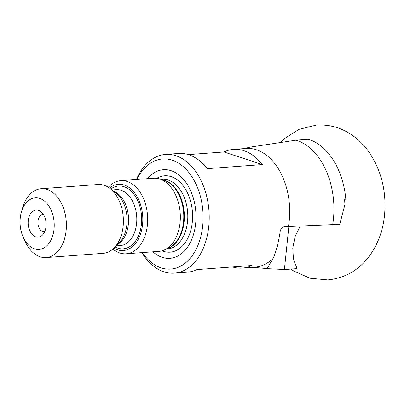 <?xml version="1.0" encoding="UTF-8"?>
<svg xmlns="http://www.w3.org/2000/svg" width="405" height="405" viewBox="0 0 405 405"><rect width="100%" height="100%" fill="white"/><g stroke="black" fill="none" stroke-linecap="round" stroke-linejoin="round"><path stroke-width="0.61" d="M243.937 148.61L250.295 147.091L295.954 140.171L308.235 139.264A65.985 43.426 85.8 0 1 345.84 199.174L344.579 199.265A65.985 43.426 -94.2 0 1 344.918 204.596L339.77 224.309L284.578 226.689C282.417 226.987 280.984 228.43 280.28 231.022C278.483 242.752 276.094 251.875 273.122 258.4A59.515 39.169 85.8 0 1 254.816 267.163L242.317 268.09A59.515 39.169 -94.2 0 0 251.885 265.508L196.835 269.588A59.515 39.169 85.8 0 1 187.267 272.17L174.312 273.132A59.515 39.169 85.8 0 1 141.851 252.619M108.307 187.292A36.658 24.128 85.8 0 1 120.766 180.66A36.658 24.128 85.8 0 1 147.405 225.089A36.658 24.128 85.8 0 1 126.183 253.778A36.658 24.128 85.8 0 1 112.889 249.055M126.183 253.778L158.846 251.358A36.658 24.128 -94.2 0 0 164.405 249.925A36.658 24.128 -94.2 0 0 180.063 222.664A36.658 24.128 -94.2 0 0 159.14 178.838A36.658 24.128 -94.2 0 0 153.429 178.24L120.766 180.66M43.426 214.534A8.627 5.675 -94.2 0 0 42.981 214.539A8.627 5.675 -94.2 0 0 37.989 221.287A8.627 5.675 -94.2 0 0 44.256 231.741A8.627 5.675 -94.2 0 0 44.697 231.685M46.023 226.542A13.608 8.956 85.8 0 1 42.515 235.001A13.608 8.956 85.8 0 1 32.511 234.794A13.608 8.956 85.8 0 1 28.259 220.7A13.608 8.956 85.8 0 1 40.778 211.572A13.608 8.956 85.8 0 1 46.023 226.542M20.25 218.067A25.874 17.03 85.8 0 1 21.369 212.185A25.874 17.03 85.8 0 1 41.766 199.24A25.874 17.03 85.8 0 1 54.032 229.174A25.874 17.03 85.8 0 1 41.087 249.085A25.874 17.03 85.8 0 1 23.227 237.259A25.874 17.03 85.8 0 1 20.25 218.067M21.369 212.185L22.584 207.892A34.501 22.705 85.8 0 1 41.067 188.73A34.501 22.705 85.8 0 1 66.136 230.541A34.501 22.705 85.8 0 1 46.17 257.55A34.501 22.705 85.8 0 1 25.064 241.324L23.227 237.259M41.067 188.73L98.061 184.508A34.501 22.705 85.8 0 1 109.836 188.36A34.501 22.705 85.8 0 1 123.13 226.319A34.501 22.705 85.8 0 1 114.24 247.774A34.501 22.705 85.8 0 1 103.164 253.322L46.17 257.55M109.451 188.077A33.21 21.855 85.8 0 1 133.048 191.044A33.21 21.855 85.8 0 1 142.56 224.537A33.21 21.855 85.8 0 1 113.901 248.113M156.7 178.337A38.283 25.196 85.8 0 1 182.528 184.948A38.283 25.196 85.8 0 1 192.309 222.183A38.283 25.196 85.8 0 1 162.071 250.781M147.496 178.681A44.423 29.236 85.8 0 1 180.888 176.661A44.423 29.236 85.8 0 1 195.671 223.55A44.423 29.236 85.8 0 1 152.918 251.799M136.875 179.466A55.202 36.328 85.8 0 1 180.321 164.319A55.202 36.328 85.8 0 1 202.708 225.863A55.202 36.328 85.8 0 1 178.924 267.001A55.202 36.328 85.8 0 1 142.297 252.583M136.429 179.501A59.515 39.169 85.8 0 1 165.513 154.427A59.515 39.169 85.8 0 1 208.762 226.547A59.515 39.169 85.8 0 1 174.312 273.132M165.513 154.427L178.463 153.465A59.515 39.169 85.8 0 1 207.264 168.657L262.313 164.577A59.515 39.169 -94.2 0 0 233.518 149.384A59.515 39.169 -94.2 0 0 223.95 151.966L188.31 154.609M233.518 149.384L246.017 148.458A59.515 39.169 85.8 0 1 289.266 220.583A59.515 39.169 85.8 0 1 288.456 226.405M273.122 258.4L267.482 267.918L269.173 268.753L284.801 269.522L297.083 268.616L293.443 259.139L292.774 248.012L295.154 236.51L300.292 225.985M295.954 140.171A65.985 43.426 85.8 0 1 332.657 224.836M232.47 266.951A59.515 39.169 -94.2 0 0 242.317 268.09M223.95 151.966L262.313 164.577M109.836 188.36L115.805 192.922A28.725 18.903 85.8 0 1 126.876 224.522A28.725 18.903 85.8 0 1 119.47 242.387L114.24 247.774M113.329 191.033A28.031 18.448 85.8 0 1 128.365 224.228A28.031 18.448 85.8 0 1 117.303 244.62M111.937 189.965L116.22 189.646A28.031 18.448 85.8 0 1 136.591 223.621A28.031 18.448 85.8 0 1 120.366 245.562L116.078 245.881M110.742 189.054A31.484 20.721 85.8 0 1 132.749 192.785A31.484 20.721 85.8 0 1 141.436 224.167A31.484 20.721 85.8 0 1 115.035 246.959M159.14 178.838L163.509 180.083A35.053 23.07 85.8 0 1 183.521 221.986A35.053 23.07 85.8 0 1 168.551 248.047L164.405 249.925M162.253 179.724A34.931 22.989 85.8 0 1 184.113 221.91A34.931 22.989 85.8 0 1 167.356 248.589M161.114 179.4L162.147 179.324A34.931 22.989 85.8 0 1 187.535 221.656A34.931 22.989 85.8 0 1 167.316 248.999L166.278 249.075M284.416 269.492L288.871 226.39M279.835 142.849L283.854 138.981L298.966 129.367L316.325 125.084C328.663 124.34 340.053 127.327 350.487 134.045C357.595 138.687 363.665 144.555 368.707 151.637C381.434 170.399 386.709 191.621 384.532 215.298C382.927 231.164 377.622 245.101 368.621 257.104C358.167 270.586 344.559 278.189 327.802 279.916L310.002 278.24L293.64 270.955L290.886 269.072M252.735 267.32L269.173 268.753"/></g></svg>
